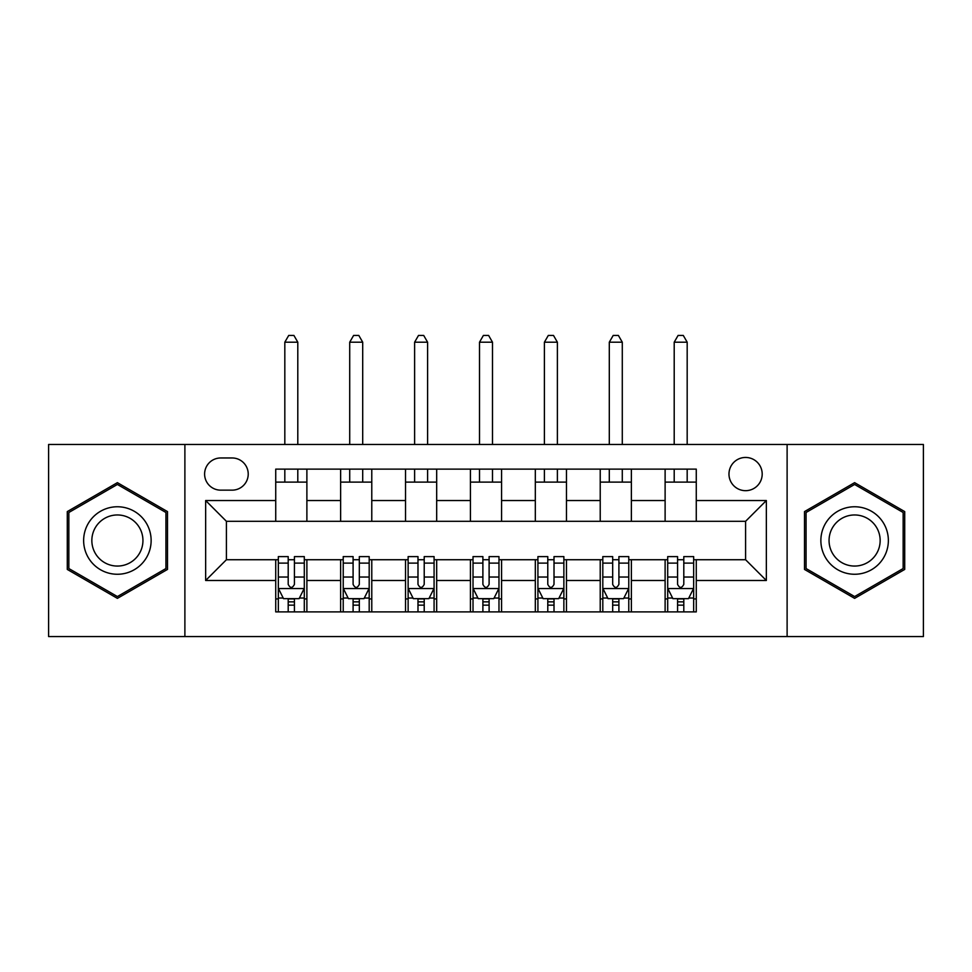 <?xml version="1.0" encoding="UTF-8"?>
<svg xmlns="http://www.w3.org/2000/svg" width="972" height="972" viewBox="0 0 972 972"><rect width="100%" height="100%" fill="white"/><g stroke="black" fill="none" stroke-linecap="round" stroke-linejoin="round"><path stroke-width="1.46" d="M745.585 457.448A16.609 16.609 0 0 0 728.976 474.057A16.609 16.609 0 0 0 745.585 490.678A16.609 16.609 0 0 0 762.194 474.057A16.609 16.609 0 0 0 745.585 457.448M787.113 636.563L923.4 636.563L923.4 444.471L787.113 444.471L787.113 636.563L184.887 636.563L184.887 444.471L48.6 444.471L48.6 636.563L184.887 636.563M220.705 490.155L232.126 490.155A16.099 16.099 0 0 0 248.225 474.057A16.099 16.099 0 0 0 232.126 457.97L220.705 457.97A16.099 16.099 0 0 0 204.606 474.057A16.099 16.099 0 0 0 220.705 490.155M787.113 444.471L184.887 444.471M275.732 580.491L205.651 580.491L205.651 500.531L275.732 500.531L275.732 521.308L226.415 521.308L226.415 559.726L275.732 559.726L275.732 611.898L696.268 611.898L696.268 559.726L745.585 559.726L745.585 521.308L696.268 521.308L696.268 500.531L766.349 500.531L766.349 580.491L696.268 580.491M696.268 500.531L696.268 469.124L275.732 469.124L275.732 500.531M665.115 469.124L665.115 521.308L696.268 521.308M665.115 521.308L275.732 521.308M275.732 559.726L278.332 559.726M288.198 559.726L294.431 559.726M304.297 559.726L306.885 559.726L306.885 611.898M343.225 559.726L306.885 559.726M353.091 559.726L359.324 559.726M369.19 559.726L371.778 559.726L371.778 611.898M408.131 559.726L371.778 559.726M417.984 559.726L424.217 559.726M434.083 559.726L436.683 559.726L436.683 611.898M473.024 559.726L436.683 559.726M482.89 559.726L489.11 559.726M498.976 559.726L501.576 559.726L501.576 611.898M537.917 559.726L501.576 559.726M547.783 559.726L554.016 559.726M563.869 559.726L566.469 559.726L566.469 611.898M602.81 559.726L566.469 559.726M612.676 559.726L618.909 559.726M628.775 559.726L631.363 559.726L631.363 611.898M667.703 559.726L631.363 559.726M677.569 559.726L683.802 559.726M693.668 559.726L696.268 559.726M306.885 469.124L306.885 521.308M275.732 482.112L306.885 482.112M275.732 598.922L278.332 598.922M288.198 598.922L294.431 598.922M304.297 598.922L306.885 598.922M340.637 559.726L340.637 611.898M340.637 469.124L340.637 521.308M371.778 469.124L371.778 521.308M340.637 482.112L371.778 482.112M340.637 598.922L343.225 598.922M353.091 598.922L359.324 598.922M369.19 598.922L371.778 598.922M405.531 559.726L405.531 611.898M405.531 598.922L408.131 598.922M417.984 598.922L424.217 598.922M434.083 598.922L436.683 598.922M405.531 469.124L405.531 521.308M436.683 469.124L436.683 521.308M405.531 482.112L436.683 482.112M470.424 559.726L470.424 611.898M470.424 598.922L473.024 598.922M482.89 598.922L489.11 598.922M498.976 598.922L501.576 598.922M470.424 469.124L470.424 521.308M501.576 469.124L501.576 521.308M470.424 482.112L501.576 482.112M535.317 559.726L535.317 611.898M535.317 598.922L537.917 598.922M547.783 598.922L554.016 598.922M563.869 598.922L566.469 598.922M535.317 469.124L535.317 521.308M566.469 469.124L566.469 521.308M535.317 482.112L566.469 482.112M600.222 559.726L600.222 611.898M600.222 598.922L602.81 598.922M612.676 598.922L618.909 598.922M628.775 598.922L631.363 598.922M600.222 469.124L600.222 521.308M631.363 469.124L631.363 521.308M600.222 482.112L631.363 482.112M665.115 559.726L665.115 611.898M665.115 598.922L667.703 598.922M677.569 598.922L683.802 598.922M693.668 598.922L696.268 598.922M665.115 482.112L696.268 482.112M226.415 521.308L205.651 500.531M226.415 559.726L205.651 580.491M766.349 500.531L745.585 521.308M766.349 580.491L745.585 559.726M117.393 598.363L167.488 569.434L167.488 511.588L117.393 482.659L67.287 511.588L67.287 569.434L117.393 598.363M904.713 511.588L854.607 482.659L804.512 511.588L804.512 569.434L854.607 598.363L904.713 569.434L904.713 511.588M288.198 605.155L294.431 605.155M278.332 563.116L288.198 563.116L288.198 556.604L278.332 556.604L278.332 588.279L283.52 598.655L299.097 598.655L304.297 588.279L304.297 556.604L294.431 556.604L294.431 563.116L304.297 563.116M304.297 588.279L304.297 611.898M278.332 588.279L278.332 611.898M294.431 598.655L294.431 611.898M288.198 611.898L288.198 598.655M288.198 563.116L288.198 584.379C290.276 588.388 292.341 588.388 294.431 584.379L294.431 563.116M297.797 482.112L297.797 469.124M297.797 444.471L297.797 342.193L284.82 342.193L284.82 444.471M284.82 482.112L284.82 469.124M284.82 342.193L288.72 335.437L293.909 335.437L297.797 342.193M353.091 605.155L359.324 605.155M343.225 563.116L353.091 563.116L353.091 556.604L343.225 556.604L343.225 588.279L348.426 598.655L363.99 598.655L369.19 588.279L369.19 556.604L359.324 556.604L359.324 563.116L369.19 563.116M369.19 588.279L369.19 611.898M343.225 588.279L343.225 611.898M359.324 598.655L359.324 611.898M353.091 611.898L353.091 598.655M353.091 563.116L353.091 584.379C355.169 588.388 357.246 588.388 359.324 584.379L359.324 563.116M362.702 482.112L362.702 469.124M362.702 444.471L362.702 342.193L349.713 342.193L349.713 444.471M349.713 482.112L349.713 469.124M349.713 342.193L353.614 335.437L358.802 335.437L362.702 342.193M417.984 605.155L424.217 605.155M408.131 563.116L417.984 563.116L417.984 556.604L408.131 556.604L408.131 588.279L413.319 598.655L428.895 598.655L434.083 588.279L434.083 556.604L424.217 556.604L424.217 563.116L434.083 563.116M434.083 588.279L434.083 611.898M408.131 588.279L408.131 611.898M424.217 598.655L424.217 611.898M417.984 611.898L417.984 598.655M417.984 563.116L417.984 584.379C420.062 588.388 422.14 588.388 424.217 584.379L424.217 563.116M427.595 482.112L427.595 469.124M427.595 444.471L427.595 342.193L414.619 342.193L414.619 444.471M414.619 482.112L414.619 469.124M414.619 342.193L418.507 335.437L423.695 335.437L427.595 342.193M482.89 605.155L489.11 605.155M473.024 563.116L482.89 563.116L482.89 556.604L473.024 556.604L473.024 588.279L478.212 598.655L493.788 598.655L498.976 588.279L498.976 556.604L489.11 556.604L489.11 563.116L498.976 563.116M498.976 588.279L498.976 611.898M473.024 588.279L473.024 611.898M489.11 598.655L489.11 611.898M482.89 611.898L482.89 598.655M482.89 563.116L482.89 584.379C484.955 588.388 487.033 588.388 489.11 584.379L489.11 563.116M492.488 482.112L492.488 469.124M492.488 444.471L492.488 342.193L479.512 342.193L479.512 444.471M479.512 482.112L479.512 469.124M479.512 342.193L483.4 335.437L488.6 335.437L492.488 342.193M547.783 605.155L554.016 605.155M537.917 563.116L547.783 563.116L547.783 556.604L537.917 556.604L537.917 588.279L543.105 598.655L558.681 598.655L563.869 588.279L563.869 556.604L554.016 556.604L554.016 563.116L563.869 563.116M563.869 588.279L563.869 611.898M537.917 588.279L537.917 611.898M554.016 598.655L554.016 611.898M547.783 611.898L547.783 598.655M547.783 563.116L547.783 584.379C549.86 588.388 551.926 588.388 554.016 584.379L554.016 563.116M557.381 482.112L557.381 469.124M557.381 444.471L557.381 342.193L544.405 342.193L544.405 444.471M544.405 482.112L544.405 469.124M544.405 342.193L548.305 335.437L553.493 335.437L557.381 342.193M146.614 523.641A33.741 33.741 0 0 0 100.517 511.284A33.741 33.741 0 0 0 88.16 557.381A33.741 33.741 0 0 0 134.258 569.738A33.741 33.741 0 0 0 146.614 523.641M139.518 527.735A25.551 25.551 0 0 0 104.612 518.392A25.551 25.551 0 0 0 95.268 553.287A25.551 25.551 0 0 0 130.163 562.642A25.551 25.551 0 0 0 139.518 527.735M117.393 596.565L68.842 568.535L68.842 512.487L117.393 484.457L165.933 512.487L165.933 568.535L117.393 596.565M854.607 574.258A33.741 33.741 0 0 0 888.359 540.517A33.741 33.741 0 0 0 854.607 506.764A33.741 33.741 0 0 0 820.866 540.517A33.741 33.741 0 0 0 854.607 574.258M854.607 566.056A25.551 25.551 0 0 0 880.158 540.517A25.551 25.551 0 0 0 854.607 514.966A25.551 25.551 0 0 0 829.055 540.517A25.551 25.551 0 0 0 854.607 566.056M806.067 512.487L854.607 484.457L903.158 512.487L903.158 568.535L854.607 596.565L806.067 568.535L806.067 512.487M612.676 605.155L618.909 605.155M602.81 563.116L612.676 563.116L612.676 556.604L602.81 556.604L602.81 588.279L608.01 598.655L623.574 598.655L628.775 588.279L628.775 556.604L618.909 556.604L618.909 563.116L628.775 563.116M628.775 588.279L628.775 611.898M602.81 588.279L602.81 611.898M618.909 598.655L618.909 611.898M612.676 611.898L612.676 598.655M612.676 563.116L612.676 584.379C614.754 588.388 616.831 588.388 618.909 584.379L618.909 563.116M622.287 482.112L622.287 469.124M622.287 444.471L622.287 342.193L609.298 342.193L609.298 444.471M609.298 482.112L609.298 469.124M609.298 342.193L613.198 335.437L618.386 335.437L622.287 342.193M677.569 605.155L683.802 605.155M667.703 563.116L677.569 563.116L677.569 556.604L667.703 556.604L667.703 588.279L672.903 598.655L688.48 598.655L693.668 588.279L693.668 556.604L683.802 556.604L683.802 563.116L693.668 563.116M693.668 588.279L693.668 611.898M667.703 588.279L667.703 611.898M683.802 598.655L683.802 611.898M677.569 611.898L677.569 598.655M677.569 563.116L677.569 584.379C679.647 588.388 681.724 588.388 683.802 584.379L683.802 563.116M687.18 482.112L687.18 469.124M687.18 444.471L687.18 342.193L674.203 342.193L674.203 444.471M674.203 482.112L674.203 469.124M674.203 342.193L678.092 335.437L683.28 335.437L687.18 342.193M340.637 580.491L306.885 580.491M340.637 500.531L306.885 500.531M405.531 500.531L371.778 500.531M405.531 580.491L371.778 580.491M470.424 500.531L436.683 500.531M470.424 580.491L436.683 580.491M535.317 500.531L501.576 500.531M535.317 580.491L501.576 580.491M600.222 500.531L566.469 500.531M600.222 580.491L566.469 580.491M665.115 500.531L631.363 500.531M665.115 580.491L631.363 580.491M278.466 588.534L304.163 588.534M304.297 598.035L299.412 598.035M283.216 598.035L278.332 598.035M294.431 577.028L304.297 577.028M278.332 577.028L288.198 577.028M288.198 601.85L294.431 601.85M343.359 588.534L369.056 588.534M369.19 598.035L364.306 598.035M348.11 598.035L343.225 598.035M359.324 577.028L369.19 577.028M343.225 577.028L353.091 577.028M353.091 601.85L359.324 601.85M408.252 588.534L433.949 588.534M434.083 598.035L429.199 598.035M413.003 598.035L408.131 598.035M424.217 577.028L434.083 577.028M408.131 577.028L417.984 577.028M417.984 601.85L424.217 601.85M473.145 588.534L498.855 588.534M498.976 598.035L494.104 598.035M477.896 598.035L473.024 598.035M489.11 577.028L498.976 577.028M473.024 577.028L482.89 577.028M482.89 601.85L489.11 601.85M538.051 588.534L563.748 588.534M563.869 598.035L558.997 598.035M542.801 598.035L537.917 598.035M554.016 577.028L563.869 577.028M537.917 577.028L547.783 577.028M547.783 601.85L554.016 601.85M602.944 588.534L628.641 588.534M628.775 598.035L623.89 598.035M607.694 598.035L602.81 598.035M618.909 577.028L628.775 577.028M602.81 577.028L612.676 577.028M612.676 601.85L618.909 601.85M667.837 588.534L693.534 588.534M693.668 598.035L688.784 598.035M672.588 598.035L667.703 598.035M683.802 577.028L693.668 577.028M667.703 577.028L677.569 577.028M677.569 601.85L683.802 601.85"/></g></svg>
